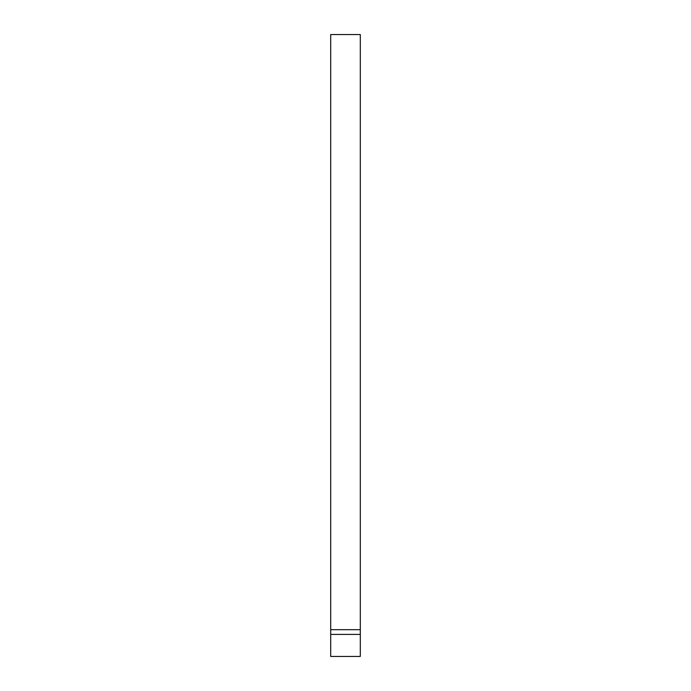 <?xml version="1.0" encoding="UTF-8"?>
<svg xmlns="http://www.w3.org/2000/svg" width="691" height="691" viewBox="0 0 691 691"><rect width="100%" height="100%" fill="white"/><g stroke="black" fill="none" stroke-linecap="round" stroke-linejoin="round"><path stroke-width="1.04" d="M360.305 634.416L360.305 34.55L330.695 34.55L330.695 656.45L360.305 656.45L360.305 634.416L330.695 634.416M360.305 629.7L330.695 629.7"/></g></svg>
